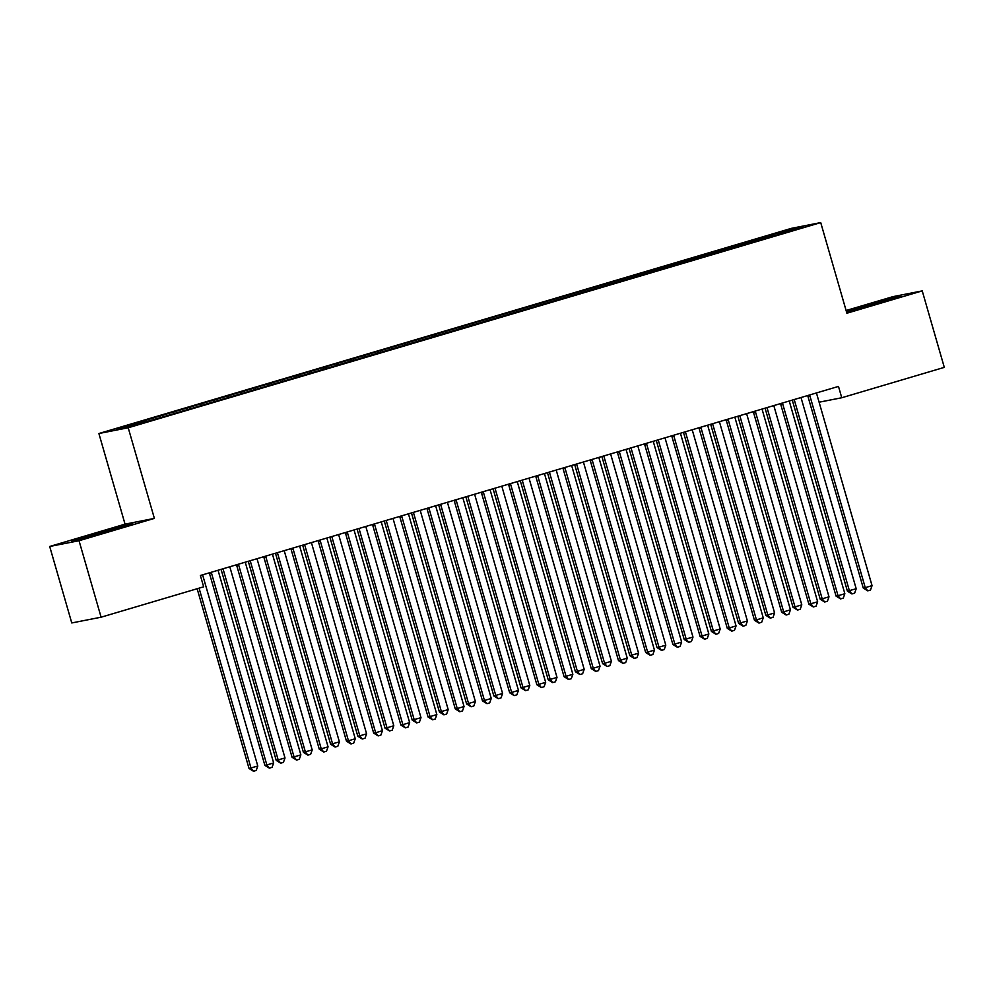 <?xml version="1.0" encoding="UTF-8"?>
<svg xmlns="http://www.w3.org/2000/svg" width="994" height="994" viewBox="0 0 994 994"><rect width="100%" height="100%" fill="white"/><g stroke="black" fill="none" stroke-linecap="round" stroke-linejoin="round"><path stroke-width="1.49" d="M49.7 546.476L79.035 540.724L154.381 518.396L125.045 524.149L49.7 546.476L71.767 622.952L101.102 617.199L203.646 586.808L200.378 575.489L838.489 386.417L841.756 397.749L944.3 367.37L922.233 290.894L892.898 296.659L846.105 310.513M125.045 524.149L98.891 433.521L791.398 228.347L820.721 222.594L128.214 427.768L98.891 433.521M790.553 230.67L790.976 229.328L758.248 238.746L306.724 372.514L143.534 420.872L146.342 420.325L146.963 421.357M790.976 229.328L803.189 226.93L773.27 236.075M146.342 420.325L116.422 429.184L128.636 426.786L161.363 417.368L773.27 235.802M162.656 415.48L163.426 416.759M173.54 412.262L174.31 413.541M189.866 407.428L190.624 408.708M200.738 404.198L201.509 405.477M217.065 399.364L217.835 400.644M227.937 396.146L228.707 397.426M244.263 391.313L245.033 392.58M255.147 388.082L255.905 389.362M271.461 383.249L272.232 384.529M282.346 380.031L283.104 381.298M298.66 375.185L299.43 376.465M309.544 371.967L310.314 373.247M325.858 367.134L326.628 368.414M336.742 363.903L337.513 365.183M353.056 359.07L353.827 360.35M363.941 355.852L364.711 357.132M380.267 351.019L381.025 352.286M391.139 347.788L391.909 349.068M407.465 342.955L408.223 344.235M418.337 339.737L419.108 341.004M434.664 334.891L435.434 336.171M445.536 331.673L446.306 332.953M461.862 326.84L462.632 328.119M472.746 323.609L473.504 324.889M489.06 318.776L489.831 320.056M499.945 315.558L500.703 316.837M516.259 310.724L517.029 311.992M527.143 307.494L527.913 308.774M543.457 302.661L544.227 303.94M554.341 299.442L555.112 300.71M570.655 294.597L571.426 295.877M581.54 291.379L582.31 292.658M597.866 286.545L598.624 287.825M608.738 283.315L609.508 284.595M625.064 278.482L625.822 279.761M635.936 275.263L636.707 276.543M652.263 270.43L653.033 271.697M663.135 267.2L663.905 268.479M679.461 262.366L680.231 263.646M690.345 259.148L691.103 260.416M706.659 254.302L707.43 255.582M717.544 251.084L718.314 252.364M733.858 246.251L734.628 247.531M744.742 243.021L745.512 244.3M761.056 238.187L761.826 239.467M79.035 540.724L101.102 617.199M820.721 222.594L846.888 313.222L922.233 290.894M154.381 518.396L128.214 427.768M819.106 402.197L841.756 397.749M846.577 312.153L900.415 296.336L891.581 298.063L846.341 311.333M132.836 523.751L93.337 534.126L71.506 541.047L111.005 530.672L132.836 523.751M758.248 238.746L758.695 240.287M731.05 246.798L731.497 248.351M703.851 254.862L704.286 256.402M676.641 262.913L677.088 264.466M649.442 270.977L649.89 272.53M622.244 279.041L622.691 280.581M595.046 287.092L595.493 288.645M567.847 295.156L568.295 296.697M540.649 303.207L541.096 304.76M513.451 311.271L513.898 312.824M486.252 319.335L486.687 320.876M459.042 327.386L459.489 328.939M431.843 335.45L432.291 336.991M404.645 343.502L405.092 345.055M377.447 351.565L377.894 353.118M350.248 359.629L350.696 361.17M323.05 367.681L323.497 369.234M295.852 375.744L296.299 377.285M268.653 383.796L269.088 385.349M241.443 391.86L241.89 393.413M214.244 399.923L214.692 401.464M187.046 407.975L187.493 409.528M159.848 416.039L160.295 417.579M891.767 298.709L891.581 298.063M124.188 526.137L124.001 525.491M809.911 395.91L807.923 396.308L863.264 588.038L865.252 587.653L809.911 395.91A2.945 2.833 78.9 0 0 809.476 395.016M872.049 585.64L870.483 590.038L867.762 590.846L865.252 587.653L872.049 585.64L816.708 393.897A2.945 2.833 78.9 0 1 816.596 392.916M807.923 396.308A2.945 2.833 78.9 0 0 807.613 395.575M867.762 590.846L863.264 588.038M792.28 400.11L847.41 591.157L856.194 588.746L801.002 397.525M794.206 399.538L849.398 590.759L851.908 593.952L847.41 591.157M856.194 588.746L854.629 593.157L851.908 593.952M782.713 403.974L780.725 404.359L836.066 596.102L838.054 595.717L782.713 403.974A2.945 2.833 78.9 0 0 782.278 403.079M844.85 593.704L843.285 598.102L840.564 598.91L838.054 595.717L844.85 593.704L789.509 401.961A2.945 2.833 78.9 0 1 789.398 400.967M780.725 404.359A2.945 2.833 78.9 0 0 780.402 403.626M840.564 598.91L836.066 596.102M755.515 412.025L753.527 412.423L808.867 604.166L810.856 603.768L755.515 412.025A2.945 2.833 78.9 0 0 755.08 411.131M817.652 601.755L816.074 606.154L813.365 606.961L810.856 603.768L817.652 601.755L762.311 410.013A2.945 2.833 78.9 0 1 762.187 409.031M753.527 412.423A2.945 2.833 78.9 0 0 753.203 411.69M813.365 606.961L808.867 604.166M765.069 408.174L820.212 599.208L822.2 598.823L828.996 596.81L773.804 405.589M767.008 407.602L822.2 598.823L824.709 602.016L820.212 599.208M828.996 596.81L827.43 601.208L824.709 602.016M737.871 416.237L793.013 607.272L795.001 606.887L801.798 604.861L746.606 413.641M739.809 415.666L795.001 606.887L797.511 610.08L793.013 607.272M801.798 604.861L800.22 609.272L797.511 610.08M888.164 300.213L851.523 310.873M846.515 311.93L894.774 298.125M120.585 527.64L83.943 538.301M76.923 539.978L127.182 525.54M728.304 420.089L726.328 420.474L781.669 612.217L783.657 611.832L728.304 420.089A2.945 2.833 78.9 0 0 727.881 419.195M790.454 609.819L788.876 614.217L786.155 615.025L783.657 611.832L790.454 609.819L735.113 418.076A2.945 2.833 78.9 0 1 734.988 417.082M726.328 420.474A2.945 2.833 78.9 0 0 726.005 419.754M786.155 615.025L781.669 612.217M701.105 428.153L699.13 428.538L754.471 620.281L756.446 619.883L701.105 428.153A2.945 2.833 78.9 0 0 700.683 427.246M763.255 617.87L761.677 622.281L758.956 623.089L756.446 619.883L763.255 617.87L707.914 426.128A2.945 2.833 78.9 0 1 707.79 425.146M699.13 428.538A2.945 2.833 78.9 0 0 698.807 427.805M758.956 623.089L754.471 620.281M710.673 424.289L765.815 615.323L767.803 614.938L774.599 612.925L719.407 421.704M712.599 423.717L767.803 614.938L770.3 618.131L765.815 615.323M774.599 612.925L773.021 617.324L770.3 618.131M683.474 432.353L738.617 623.387L747.401 620.989L692.209 429.768M685.4 431.781L740.592 623.002L743.102 626.195L738.617 623.387M747.401 620.989L745.823 625.388L743.102 626.195M673.907 436.204L671.932 436.602L727.273 628.332L729.248 627.947L673.907 436.204A2.945 2.833 78.9 0 0 673.485 435.31M736.057 625.934L734.479 630.333L731.758 631.14L729.248 627.947L736.057 625.934L680.704 434.192A2.945 2.833 78.9 0 1 680.592 433.21M671.932 436.602A2.945 2.833 78.9 0 0 671.609 435.869M731.758 631.14L727.273 628.332M656.276 440.404L711.418 631.451L720.203 629.04L664.998 437.82M658.202 439.833L713.394 631.053L715.904 634.247L711.418 631.451M720.203 629.04L718.625 633.451L715.904 634.247M646.709 444.268L644.721 444.653L700.074 636.396L702.05 636.011L646.709 444.268A2.945 2.833 78.9 0 0 646.286 443.374M708.846 633.998L707.281 638.396L704.56 639.204L702.05 636.011L708.846 633.998L653.505 442.255A2.945 2.833 78.9 0 1 653.393 441.261M644.721 444.653A2.945 2.833 78.9 0 0 644.41 443.92M704.56 639.204L700.074 636.396M629.078 448.468L684.22 639.502L692.992 637.104L637.8 445.884M631.004 447.896L686.195 639.117L688.705 642.31L684.22 639.502M692.992 637.104L691.426 641.503L688.705 642.31M619.51 452.32L617.522 452.717L672.876 644.46L674.851 644.062L619.51 452.32A2.945 2.833 78.9 0 0 619.076 451.425M681.648 642.049L680.082 646.448L677.361 647.256L674.851 644.062L681.648 642.049L626.307 450.307A2.945 2.833 78.9 0 1 626.195 449.325M617.522 452.717A2.945 2.833 78.9 0 0 617.212 451.984M677.361 647.256L672.876 644.46M601.879 456.532L657.022 647.566L658.997 647.181L665.794 645.156L610.602 453.935M603.805 455.96L658.997 647.181L661.507 650.374L657.022 647.566M665.794 645.156L664.228 649.567L661.507 650.374M592.312 460.384L590.324 460.769L645.665 652.511L647.653 652.126L592.312 460.384A2.945 2.833 78.9 0 0 591.877 459.489M654.45 650.113L652.884 654.512L650.163 655.319L647.653 652.126L654.45 650.113L599.109 458.371A2.945 2.833 78.9 0 1 598.997 457.377M590.324 460.769A2.945 2.833 78.9 0 0 590.014 460.048M650.163 655.319L645.665 652.511M574.681 464.583L629.811 655.618L638.595 653.22L583.403 461.999M576.607 464.012L631.799 655.232L634.309 658.426L629.811 655.618M638.595 653.22L637.03 657.618L634.309 658.426M565.114 468.447L563.126 468.833L618.467 660.575L620.455 660.178L565.114 468.447A2.945 2.833 78.9 0 0 564.679 467.54M627.251 658.165L625.686 662.576L622.965 663.383L620.455 660.178L627.251 658.165L571.91 466.422A2.945 2.833 78.9 0 1 571.786 465.44M563.126 468.833A2.945 2.833 78.9 0 0 562.803 468.099M622.965 663.383L618.467 660.575M547.47 472.647L602.612 663.681L604.601 663.296L611.397 661.283L556.205 470.063M549.409 472.075L604.601 663.296L607.11 666.489L602.612 663.681M611.397 661.283L609.831 665.682L607.11 666.489M537.903 476.499L535.928 476.896L591.268 668.627L593.256 668.241L537.903 476.499A2.945 2.833 78.9 0 0 537.481 475.604M600.053 666.229L598.475 670.627L595.766 671.435L593.256 668.241L600.053 666.229L544.712 474.486A2.945 2.833 78.9 0 1 544.588 473.504M535.928 476.896A2.945 2.833 78.9 0 0 535.604 476.163M595.766 671.435L591.268 668.627M520.272 480.698L575.414 671.745L577.402 671.348L584.199 669.335L529.007 478.114M522.21 480.127L577.402 671.348L579.912 674.541L575.414 671.745M584.199 669.335L582.621 673.746L579.912 674.541M510.705 484.563L508.729 484.948L564.07 676.69L566.058 676.305L510.705 484.563A2.945 2.833 78.9 0 0 510.282 483.668M572.855 674.292L571.277 678.691L568.556 679.498L566.058 676.305L572.855 674.292L517.514 482.55A2.945 2.833 78.9 0 1 517.389 481.556M508.729 484.948A2.945 2.833 78.9 0 0 508.406 484.215M568.556 679.498L564.07 676.69M493.074 488.762L548.216 679.797L550.204 679.411L557 677.399L501.808 486.178M495 488.191L550.204 679.411L552.701 682.605L548.216 679.797M557 677.399L555.422 681.797L552.701 682.605M483.506 492.614L481.531 493.012L536.872 684.754L538.847 684.357L483.506 492.614A2.945 2.833 78.9 0 0 483.084 491.719M545.656 682.344L544.078 686.742L541.357 687.55L538.847 684.357L545.656 682.344L490.315 490.601A2.945 2.833 78.9 0 1 490.191 489.62M481.531 493.012A2.945 2.833 78.9 0 0 481.208 492.278M541.357 687.55L536.872 684.754M465.875 496.826L521.018 687.86L522.993 687.475L529.802 685.45L474.61 494.229M467.801 496.254L522.993 687.475L525.503 690.668L521.018 687.86M529.802 685.45L528.224 689.861L525.503 690.668M456.308 500.678L454.333 501.063L509.673 692.806L511.649 692.42L456.308 500.678A2.945 2.833 78.9 0 0 455.886 499.783M518.458 690.408L516.88 694.806L514.159 695.614L511.649 692.42L518.458 690.408L463.105 498.665A2.945 2.833 78.9 0 1 462.993 497.671M454.333 501.063A2.945 2.833 78.9 0 0 454.009 500.342M514.159 695.614L509.673 692.806M438.677 504.877L493.819 695.912L502.604 693.514L447.399 502.293M440.603 504.306L495.795 695.527L498.305 698.72L493.819 695.912M502.604 693.514L501.026 697.912L498.305 698.72M429.11 508.742L427.122 509.127L482.475 700.869L484.451 700.472L429.11 508.742A2.945 2.833 78.9 0 0 428.687 507.835M491.247 698.459L489.682 702.87L486.961 703.677L484.451 700.472L491.247 698.459L435.906 506.716A2.945 2.833 78.9 0 1 435.794 505.735M427.122 509.127A2.945 2.833 78.9 0 0 426.811 508.394M486.961 703.677L482.475 700.869M411.479 512.941L466.621 703.976L475.393 701.578L420.201 510.357M413.405 512.37L468.596 703.59L471.106 706.784L466.621 703.976M475.393 701.578L473.827 705.976L471.106 706.784M401.911 516.793L399.923 517.178L455.277 708.921L457.252 708.536L401.911 516.793A2.945 2.833 78.9 0 0 401.477 515.898M464.049 706.523L462.483 710.921L459.762 711.729L457.252 708.536L464.049 706.523L408.708 514.78A2.945 2.833 78.9 0 1 408.596 513.786M399.923 517.178A2.945 2.833 78.9 0 0 399.613 516.458M459.762 711.729L455.277 708.921M384.28 520.993L439.423 712.039L448.195 709.629L393.003 518.408M386.206 520.421L441.398 711.642L443.908 714.835L439.423 712.039M448.195 709.629L446.629 714.04L443.908 714.835M374.713 524.857L372.725 525.242L428.066 716.985L430.054 716.599L374.713 524.857A2.945 2.833 78.9 0 0 374.278 523.962M436.851 714.574L435.285 718.985L432.564 719.793L430.054 716.599L436.851 714.574L381.51 522.844A2.945 2.833 78.9 0 1 381.398 521.85M372.725 525.242A2.945 2.833 78.9 0 0 372.415 524.509M432.564 719.793L428.066 716.985M357.082 529.057L412.212 720.091L420.996 717.693L365.804 526.472M359.008 528.485L414.2 719.706L416.71 722.899L412.212 720.091M420.996 717.693L419.431 722.091L416.71 722.899M347.515 532.908L345.527 533.306L400.868 725.048L402.856 724.651L347.515 532.908A2.945 2.833 78.9 0 0 347.08 532.014M409.652 722.638L408.087 727.036L405.366 727.844L402.856 724.651L409.652 722.638L354.311 530.895A2.945 2.833 78.9 0 1 354.187 529.914M345.527 533.306A2.945 2.833 78.9 0 0 345.204 532.573M405.366 727.844L400.868 725.048M329.871 537.12L385.013 728.155L387.001 727.77L393.798 725.744L338.606 534.524M331.81 536.549L387.001 727.77L389.511 730.963L385.013 728.155M393.798 725.744L392.232 730.155L389.511 730.963M320.304 540.972L318.328 541.357L373.669 733.1L375.657 732.715L320.304 540.972A2.945 2.833 78.9 0 0 319.882 540.077M382.454 730.702L380.876 735.1L378.167 735.908L375.657 732.715L382.454 730.702L327.113 538.959A2.945 2.833 78.9 0 1 326.989 537.965M318.328 541.357A2.945 2.833 78.9 0 0 318.005 540.637M378.167 735.908L373.669 733.1M302.673 545.172L357.815 736.206L359.803 735.821L366.6 733.808L311.408 542.587M304.611 544.6L359.803 735.821L362.301 739.014L357.815 736.206M366.6 733.808L365.022 738.207L362.301 739.014M293.106 549.036L291.13 549.421L346.471 741.164L348.459 740.766L293.106 549.036A2.945 2.833 78.9 0 0 292.683 548.129M355.256 738.753L353.678 743.164L350.957 743.972L348.459 740.766L355.256 738.753L299.915 547.011A2.945 2.833 78.9 0 1 299.79 546.029M291.13 549.421A2.945 2.833 78.9 0 0 290.807 548.688M350.957 743.972L346.471 741.164M275.475 553.236L330.617 744.27L339.401 741.872L284.209 550.651M277.401 552.664L332.592 743.885L335.102 747.078L330.617 744.27M339.401 741.872L337.823 746.27L335.102 747.078M265.907 557.087L263.932 557.472L319.273 749.215L321.248 748.83L265.907 557.087A2.945 2.833 78.9 0 0 265.485 556.193M328.057 746.817L326.479 751.216L323.758 752.023L321.248 748.83L328.057 746.817L272.704 555.074A2.945 2.833 78.9 0 1 272.592 554.08M263.932 557.472A2.945 2.833 78.9 0 0 263.609 556.752M323.758 752.023L319.273 749.215M248.276 561.287L303.418 752.334L312.203 749.923L257.011 558.703M250.202 560.715L305.394 751.936L307.904 755.129L303.418 752.334M312.203 749.923L310.625 754.334L307.904 755.129M238.709 565.151L236.734 565.536L292.074 757.279L294.05 756.894L238.709 565.151A2.945 2.833 78.9 0 0 238.287 564.257M300.859 754.868L299.281 759.279L296.56 760.087L294.05 756.894L300.859 754.868L245.506 563.138A2.945 2.833 78.9 0 1 245.394 562.144M236.734 565.536A2.945 2.833 78.9 0 0 236.41 564.803M296.56 760.087L292.074 757.279M221.078 569.351L276.22 760.385L285.005 757.987L229.8 566.766M223.004 568.779L278.196 760L280.706 763.193L276.22 760.385M285.005 757.987L283.427 762.386L280.706 763.193M211.511 573.203L209.523 573.6L264.876 765.343L266.852 764.945L211.511 573.203A2.945 2.833 78.9 0 0 211.088 572.308M273.648 762.932L272.083 767.331L269.362 768.138L266.852 764.945L273.648 762.932L218.307 571.19A2.945 2.833 78.9 0 1 218.195 570.208M209.523 573.6A2.945 2.833 78.9 0 0 209.212 572.867M269.362 768.138L264.876 765.343M197.147 588.734L249.022 768.449L257.794 766.039L202.602 574.818M199.073 588.162L250.997 768.064L253.507 771.257L249.022 768.449M257.794 766.039L256.228 770.449L253.507 771.257"/></g></svg>
